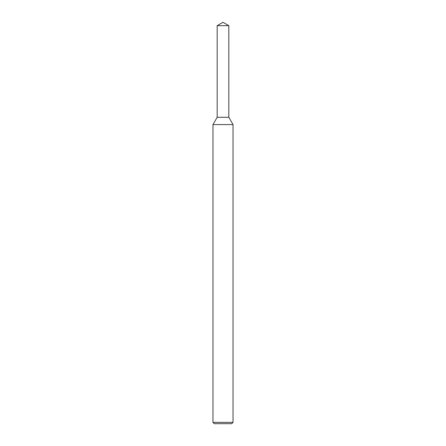<?xml version="1.0" encoding="UTF-8"?>
<svg xmlns="http://www.w3.org/2000/svg" width="446" height="446" viewBox="0 0 446 446"><rect width="100%" height="100%" fill="white"/><g stroke="black" fill="none" stroke-linecap="round" stroke-linejoin="round"><path stroke-width="0.67" d="M217.18 25.662L217.18 117.298L228.82 117.298L233.035 124.596L212.965 124.596L217.18 117.298L228.82 117.298L228.82 25.662L217.18 25.662L223 22.3L228.82 25.662M233.035 422.362L231.697 423.7L214.303 423.7L212.965 422.362L233.035 422.362L233.035 124.596M212.965 422.362L212.965 124.596"/></g></svg>
